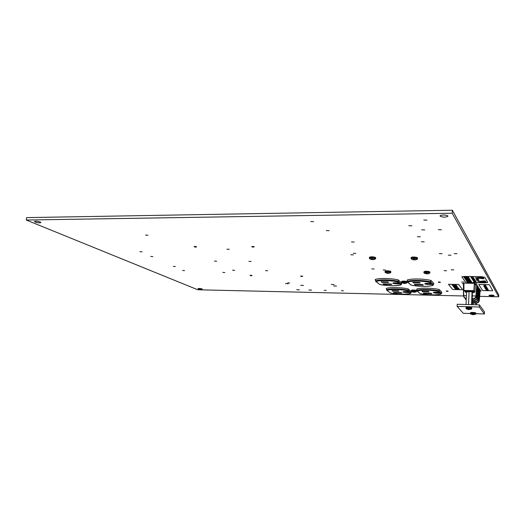 <?xml version="1.0" encoding="UTF-8"?>
<svg xmlns="http://www.w3.org/2000/svg" width="525" height="525" viewBox="0 0 525 525"><rect width="100%" height="100%" fill="white"/><g stroke="black" fill="none" stroke-linecap="round" stroke-linejoin="round"><path stroke-width="0.79" d="M408.785 225.717L411.863 225.835L408.785 225.717M417.382 236.67L420.315 236.782L417.382 236.67M333.664 285.941L336.518 286.105L333.664 285.941M331.314 284.425L334.189 284.589L331.314 284.425M296.691 289.702L299.368 289.866L296.691 289.702M308.897 289.971L311.601 290.135L308.897 289.971M300.707 285.292L303.489 285.462L300.707 285.292M461.633 282.004L463.982 282.102L461.633 282.004M285.469 283.553L288.245 283.723L285.469 283.553M145.569 235.069L147.991 235.259L145.569 235.069M150.701 256.443L152.834 256.607L150.701 256.443M139.873 251.685L142.052 251.856L139.873 251.685M222.81 272.409L224.831 272.547L222.81 272.409M173.322 266.385L175.35 266.536L173.322 266.385M182.595 270.46L184.577 270.611L182.595 270.46M254.271 246.789L251.869 246.547M226.905 249.178L229.268 249.336L226.905 249.178M196.547 246.809L194.224 246.533M214.476 261.096L216.648 261.247L214.476 261.096M248.883 261.358L251.107 261.502L248.883 261.358M232.562 270.198L234.636 270.336L232.562 270.198M265.558 270.605L267.684 270.743L265.558 270.605M287.661 282.863L289.649 282.988L287.661 282.863M250.13 275.303L252.046 275.5L250.294 275.29C249.71 275.474 250.13 275.625 251.534 275.75L252.026 275.494L251.685 275.297L250.438 275.284M302.708 276.255L300.733 276.084M341.408 290.686L343.376 290.798L341.408 290.686M324.266 290.305L326.209 290.423L324.266 290.305M448.16 291.257L446.237 291.158M440.423 282.312L438.263 282.069L440.272 282.417M310.669 221.498L313.589 221.648L310.669 221.498M326.32 230.567L329.142 230.711L326.32 230.567M423.787 220.041L426.983 220.152L423.787 220.041M438.329 229.648L441.42 229.753L438.329 229.648M421.68 229.786L424.725 229.898L421.68 229.786M421.365 241.743L424.233 241.854L421.365 241.743M448.317 255.143L451.047 255.242L448.317 255.143M454.23 253.641L456.993 253.739L454.23 253.641M439.3 253.595L442.03 253.7L439.3 253.595M444.065 270.651L446.545 270.756L444.065 270.651M451.27 269.765L453.784 269.863L451.27 269.765M371.766 268.892L374.122 269.003L371.766 268.892M383.138 269.955L385.501 270.073L383.138 269.955M351.494 241.913L354.204 242.045L351.494 241.913M350.831 254.75L353.345 254.881L350.831 254.75M353.292 253.312L355.838 253.437L353.292 253.312M423.248 286.355L426.654 286.309M392.011 285.757L395.259 285.705M198.188 288.822C199.946 289.275 201.318 289.38 202.289 289.118L202.059 288.908C200.294 288.448 198.929 288.35 197.951 288.606L198.188 288.822M35.175 222.062C37.826 222.869 39.736 223.046 40.904 222.587L40.215 221.99C37.564 221.176 35.648 220.999 34.466 221.458L35.175 222.062M488.959 295.45C490.685 296.034 492.411 296.107 494.15 295.66L494.15 295.568C492.43 294.978 490.704 294.906 488.959 295.352L488.959 295.45M440.114 216.143C442.687 217.363 445.272 217.442 447.864 216.372L447.871 216.031C447.398 214.869 440.619 214.659 440.114 215.788L440.114 216.143M474.935 284.242L476.818 283.94L474.482 283.559M480.119 291.073L481.254 290.863L480.165 290.496M463.929 283.375L462.243 283.598L463.929 284.045M463.516 295.969L197.8 289.774L26.25 220.021L452.215 213.235L498.691 296.789L479.679 296.343M452.215 213.235L452.353 210.223L26.644 217.613L26.25 220.021M452.353 210.223L498.75 294.814L498.691 296.789M411.206 291.723L408.233 288.927C401.75 287.326 389.084 287.083 386.256 288.474L386.597 288.75M441.518 292.471L441.879 292.359L439.333 289.564C432.987 287.943 419.928 287.693 416.692 289.098L416.771 289.17M433.506 283.717L433.893 283.585L431.045 280.455C424.259 278.67 410.491 278.467 407.197 280.068L407.275 280.147M401.612 283.047L398.285 279.923C391.355 278.165 378.026 277.968 375.178 279.549L375.533 279.838M463.431 284.78L463.785 295.68C463.923 297.196 464.75 298.141 466.266 298.515L466.246 298.876L464.198 297.682L463.503 295.733L463.431 284.78M473.32 299.086L473.366 299.079C475.092 298.751 476.09 297.754 476.372 296.093L476.326 296.028C476.057 297.708 475.066 298.718 473.347 299.047L473.268 298.686C474.817 298.39 475.716 297.478 475.952 295.962L476.766 284.957L475.387 284.931L474.337 283.342L463.929 283.159L463.936 290.437L465.485 291.966M476.766 284.957L477.14 285.022L476.326 296.021L472.316 295.877M473.379 299.079C475.099 298.764 476.096 297.773 476.372 296.113L477.14 285.022M477.284 285.252L476.372 296.087M474.357 300.49L474.416 300.484C476.109 300.162 477.1 299.178 477.376 297.531L477.33 297.465C477.067 299.132 476.083 300.123 474.383 300.457L474.305 300.097C475.84 299.801 476.726 298.902 476.962 297.399L477.77 286.493L477.179 286.486M477.77 286.493L478.137 286.558L477.33 297.458L476.962 297.386M478.282 286.781L477.383 297.524L478.137 286.558M472.106 301.409L475.328 301.488L475.361 301.842L472.093 301.763L475.427 301.875C477.12 301.553 478.098 300.576 478.373 298.948L478.327 298.882C478.065 300.53 477.094 301.521 475.407 301.842L475.328 301.488C476.851 301.199 477.73 300.307 477.967 298.817L478.761 288.015L478.177 288.002M478.761 288.015L479.122 288.081L478.327 298.876L476.989 298.791M475.427 301.875L475.44 301.875C477.127 301.56 478.104 300.589 478.373 298.961L479.122 288.081M479.266 288.297L478.373 298.942M476.385 303.233L476.438 303.233C478.104 302.912 479.076 301.947 479.345 300.333L479.305 300.267C479.043 301.901 478.078 302.879 476.405 303.201L476.333 302.853C477.842 302.564 478.708 301.678 478.944 300.202L479.725 289.498L479.167 289.485M479.725 289.498L480.086 289.564L479.305 300.261L477.999 300.175M476.438 303.233C478.111 302.925 479.082 301.96 479.345 300.346L480.086 289.564M480.224 289.78L479.351 300.326M465.36 298.62L466.233 299.486M477.33 297.465L475.978 297.373M475.387 284.931L474.895 292.162L473.839 290.64L463.936 290.437M473.898 292.143L474.895 292.162M473.799 292.596L472.434 292.563L473.819 292.596L473.11 290.948L465.098 290.784L465.826 292.418L466.515 292.432L465.826 292.418M473.839 290.64L474.337 283.342M473.793 292.589L473.176 291.71L470.466 291.651M473.11 290.948L473.176 291.71M464.212 297.695L466.259 298.876L464.238 297.728L463.503 295.719L463.424 284.76M465.327 299.106L466.22 299.887M466.207 300.182L465.977 299.729L466.207 300.182M473.018 304.69L473.077 303.148M475.886 304.769L475.939 303.22M476.287 304.782L476.339 303.233M466.036 304.5L466.535 291.92L469.678 291.585L472.087 291.966L472.441 292.615L471.982 304.664M468.628 291.565L469.613 291.585M468.569 304.566L469.068 291.69M471.555 304.651L472.027 292.038M416.778 289.065L416.706 290.384C419.875 289.012 432.725 289.268 438.966 290.857L439.025 289.492M416.706 290.384L420.098 293.646C425.972 295.05 437.397 295.319 440.803 294.118L441.466 293.573L441.538 291.985M386.8 290.266L390.37 292.97C396.349 294.354 407.452 294.623 410.491 293.429L411.141 292.891L411.213 291.624M410.491 293.429L407.551 290.817C401.487 289.36 389.858 289.124 387.122 290.377L386.531 289.748L386.623 288.337M407.551 290.817L408.142 290.2L408.214 288.921M420.098 293.646L416.922 290.863M441.466 293.573L438.966 290.857L438.355 291.473C432.397 290.003 420.42 289.761 417.309 291.021M438.093 292.294L439.261 293.278L436.327 293.213C432.587 292.812 432.272 292.484 435.389 292.235L438.342 292.294L439.261 293.278M433.932 292.287L438.342 292.294M407.551 291.631L408.85 292.602L406.009 292.537C402.308 292.143 401.933 291.821 404.893 291.565L407.754 291.631L408.85 292.602M428.288 291.395L429.043 291.92L422.5 291.775L422.979 291.277M428.354 291.388L429.043 291.92M422.5 291.775L422.218 291.257M431.163 293.272L431.839 293.79L431.097 293.278M423.655 293.108L431.333 293.278M431.839 293.79L423.931 293.613L424.403 293.127M398.173 290.738L398.947 291.263L398.14 290.745M392.214 290.614L398.337 290.745M398.947 291.263L392.588 291.126L393.035 290.633M401.133 292.602L401.887 293.114L401.1 292.609M393.842 292.438L401.29 292.602M401.887 293.114L394.209 292.937L394.649 292.464M407.282 280.028L407.203 281.426C410.438 279.864 423.983 280.074 430.651 281.82L430.723 280.376M407.203 281.426L410.957 285.029C417.217 286.571 429.24 286.808 432.751 285.436L433.453 284.865L433.532 283.192M375.742 281.433L379.713 284.452C386.092 285.967 397.747 286.204 400.851 284.845L401.54 284.281L401.618 282.942M400.851 284.845L397.569 281.925C391.086 280.324 378.853 280.133 376.09 281.551L375.467 280.888L375.565 279.385M397.569 281.925L398.193 281.275L398.272 279.917M410.957 285.029L407.433 281.932M433.453 284.865L430.651 281.82L430.008 282.483C423.649 280.862 411.016 280.665 407.84 282.102M429.785 283.408L431.071 284.504L427.987 284.452C424.023 284.018 423.675 283.658 426.937 283.349L430.047 283.408L431.071 284.504M397.628 282.844L399.072 283.927L396.08 283.868C392.162 283.447 391.748 283.087 394.833 282.785L397.845 282.837L399.072 283.927M419.416 282.45L420.243 283.034L413.352 282.916L413.858 282.352M419.468 282.443L420.243 283.034M413.352 282.916L413.037 282.332M422.546 284.55L423.301 285.121L422.494 284.55M414.671 284.406L422.737 284.55M423.301 285.121L414.98 284.97L415.485 284.425M387.706 281.899L388.566 282.476L387.68 281.899M381.472 281.787L387.883 281.899M388.566 282.476L381.885 282.358L382.358 281.807M390.961 283.973L391.801 284.537L390.928 283.979M383.322 283.828L391.132 283.973M391.801 284.537L383.729 284.386L384.195 283.854M475.893 313.701L484.417 313.97L479.299 307.027L479.377 304.861L457.223 304.257L457.131 306.397L463.299 313.3L470.308 313.523M479.299 307.027L457.131 306.397M484.417 313.97L484.483 311.909L479.377 304.861M473.504 314.639L474.679 314.39L471.371 314.285L473.504 314.665M472.71 314.14L472.592 314.619M473.018 314.153L472.927 314.639M472.815 314.147L472.697 314.744M404.978 283.513L406.015 283.251L404.624 283.382L404.329 282.837L403.627 282.824L403.817 283.362L402.636 283.054L404.788 283.487M403.968 282.844L403.817 283.362M404.408 283.008L404.322 283.461M404.119 282.844L403.994 283.526M414.468 292.267L415.354 291.893L412.276 291.821L414.317 292.222M413.536 291.644L413.405 292.123M413.949 291.743L413.858 292.195M413.68 291.644L413.562 292.267M469.284 309.507L470.597 309.369L469.192 309.52L468.976 308.995L468.234 308.976L468.333 309.494L467.073 309.153L469.291 309.553M468.464 308.995L468.333 309.494M468.792 309.002L468.687 309.527M468.569 308.995L468.451 309.632M452.156 285.134L456.015 285.344M452.596 285.233L454.565 285.607L456.002 285.397L455.3 284.931L456.435 285.37M452.963 286.066L456.684 285.771L455.542 285.954L457.242 286.506L452.963 286.066L456.737 285.863M455.562 285.948L457.242 286.506M454.67 288.277L458.41 288.514L458.141 288.146L458.548 288.153L458.935 288.678L454.676 288.264L458.391 288.488M458.141 288.166L458.935 288.678M455.693 288.947L459.198 288.993L455.766 289.058M462.623 289.715L458.647 284.471L448.429 284.307L452.721 289.511L462.623 289.715L458.64 284.491L448.429 284.307M454.237 287.707L458.41 287.884M453.79 287.09L456.717 286.906L453.331 286.499L457.57 286.906L453.849 287.162L456.592 286.893M455.221 288.868L459.145 288.927M455.083 288.291L456.186 288.592M454.65 287.785L457.997 287.89M453.331 286.519L457.557 286.893M453.744 286.086L455.378 286.25L453.744 286.086M453.863 286.079L455.359 286.23M455.103 285.009L456.422 285.423L454.591 285.672L452.183 285.226L452.753 284.885M483.899 285.344L485.435 285.469M485.021 287.201L486.668 287.201M485.743 287.49L487.036 287.72L485.986 287.93L484.988 287.483L487.036 287.7M487.259 288.166L484.936 288.146L487.279 288.205M487.193 288.343L485.743 288.435L487.456 288.481M486.754 290.017L488.408 290.089L486.17 290.062L487.64 289.82M486.17 290.062L487.764 289.82L485.979 289.728L488.224 289.774L486.629 290.036L488.408 290.108M489.293 284.707L478.761 284.524L482.613 290.568L492.765 290.771L489.293 284.688L478.761 284.504M487.371 289.636L487.909 289.59M487.896 289.183L486.137 289.032M485.382 288.862L486.032 288.855M486.012 288.822L487.712 288.947M485.953 288.73L487.62 288.776L486.038 288.711M486.268 286.794L484.089 286.755L486.537 286.939M486.36 286.611L485.979 286.598M483.84 286.256L485.881 286.269M484.299 286.007L485.992 286.079M492.765 290.771L489.293 284.688M485.979 289.748L488.224 289.774M486.413 289.465L487.371 289.662M487.495 289.446L488.106 289.537M487.167 289.649L486.609 289.531M486.281 289.268L487.692 289.229M486.084 288.658L487.62 288.796M485.678 288.277L487.351 288.343M485.947 288.435L487.252 288.488M487.279 288.225L484.936 288.146M484.654 287.602L484.988 287.483M484.89 287.687L485.953 287.871M485.953 287.89L486.8 287.759M485.231 287.26L486.787 287.378M484.063 286.716L486.426 286.801M485.015 286.899L486.327 286.952M485.796 286.125L486.15 286.335M484.326 285.744L485.92 285.948M485.776 285.712L484.897 285.639M484.116 285.712L484.897 285.659M485.015 285.318L485.645 285.416M484.68 285.534L484.109 285.377L484.68 285.534M484.109 285.41L484.667 285.515M482.633 278.014L481.635 277.955M477.284 277.889L481.359 277.988M484.017 278.775L483.112 277.233L481.996 277.095L475.407 277.909L484.017 278.827L483.112 277.252L481.996 277.121L475.401 277.882M477.763 281.636L486.176 282.529L485.317 281.019L484.227 280.868L477.763 281.636M477.376 279.051L477.028 279.07M475.88 279.077L477.52 279.077M477.665 279.234L478.373 279.339M476.851 279.628L478.59 279.713M477.31 280.002L478.839 280.147L477.205 280.074M476.516 280.088L477.304 280.002M479.023 280.389L476.68 280.383L479.023 280.462M473.235 277.325L470.912 277.318L473.268 277.397M471.942 277.607L473.327 277.476L472.297 277.718M472.946 277.804L471.916 277.935L472.946 277.804M472.159 277.915L473.419 277.981M473.773 278.165L472.093 278.165L473.806 278.237M471.463 278.158L471.824 278.211M472.244 278.394L473.95 278.467L472.297 278.368M472.329 278.526L474.036 278.519M471.758 278.558L472.342 278.545M473.53 278.729L474.239 278.841M472.5 278.782L473.025 278.775M473.839 279.07L474.456 279.182M474.58 279.412L472.283 279.398L474.607 279.484M473.373 279.582L474.863 279.877L472.572 279.845L474.548 279.799M472.736 280.068L473.392 280.153M475.283 280.468L474.324 280.317M474.823 281L474.475 281.013M473.347 281.019L474.961 281.019M475.821 281.295L474.79 281.269M475.919 281.498L474.272 281.492L475.945 281.564M475.145 281.859L473.839 281.702L475.998 281.623L475.145 281.84L476.221 281.991M465.8 277.358L468.74 277.587L464.133 277.522L466.673 277.049M464.008 277.344L466.856 277.049L463.654 276.813L468.28 276.878L465.616 277.377L468.628 277.397M464.467 278.04L466.567 277.725L469.225 278.25M469.514 278.723L464.933 278.67L469.632 278.919M469.901 279.3L465.629 279.668L465.17 279.005L470.019 279.497M465.741 279.825L470.558 280.219L466.193 280.481L469.803 280.232L465.741 279.799L470.59 280.291M466.502 280.921L470.813 280.665L469.98 280.914L471.358 281.492L466.502 280.921L470.938 280.862M469.993 280.914L471.358 281.492M467.073 281.781L468.156 281.525L468.497 281.689L467.854 281.846L469.521 282.076L470.958 281.951L470.085 281.558L471.732 281.978M470.958 281.951L467.854 281.827M486.176 282.476L485.317 281L477.763 281.584M487.745 282.378L484.851 277.292L481.609 276.675L464.297 276.432L461.836 276.839L465.367 281.958L468.51 282.535L485.225 282.817L487.725 282.45L484.851 277.312L481.602 276.695L464.297 276.452L461.816 276.892M476.195 277.909L483.23 278.729L482.377 277.279L476.096 277.922L483.243 278.749M484.588 281.033L478.433 281.643L485.428 282.463L484.588 281.033M478.538 281.636L485.415 282.437M479.601 281.558L481.714 281.728M481.031 281.525L483.656 281.656M483.617 281.636L484.824 281.787M482.173 281.708L482.895 281.945M468.497 281.708L467.348 281.61M469.901 281.735L471.719 282.037L469.698 282.266L467.834 282.122L467.092 281.846L467.348 281.63M469.402 281.17L467.631 281.033L469.402 281.17M467.801 281.026L469.383 281.151M466.075 280.311L469.271 280.33M469.271 280.35L469.796 280.206M465.17 279.005L466.108 279.241M466.108 279.261L469.901 279.32M464.933 278.67L469.514 278.742M468.832 278.467L464.481 278.001L468.438 277.896L469.206 278.191L468.832 278.467M467.001 278.388L468.425 278.178L465.262 278.073L468.438 278.197M465.262 278.132L467.001 278.362M463.654 276.839L468.28 276.878M473.839 281.702L476.037 281.682M474.922 281.918L474.108 281.754L474.922 281.918M474.108 281.781L474.908 281.892M473.648 281.485L473.977 281.492M474.272 281.492L475.919 281.518M474.108 281.236L474.508 281.17M474.961 281.046L475.65 281.098M473.852 280.855L475.506 280.855M473.563 280.409L474.318 280.343M473.799 280.468L475.046 280.501M473.373 280.127L475.072 280.179M472.382 279.556L472.808 279.772M472.808 279.799L473.517 279.805M472.283 279.398L474.574 279.438M472.723 279.123L474.219 279.221M472.966 279.156L473.452 279.254M472.743 278.834L473.419 278.913M473.419 278.933L473.996 278.88M472.48 278.342L473.924 278.394M472.093 278.165L473.773 278.191M471.916 277.882L472.382 277.804M472.946 277.83L473.662 277.961M471.693 277.528L473.36 277.522M472.526 277.541L473.222 277.673L472.526 277.541M473.222 277.673L472.585 277.541M470.912 277.318L473.235 277.351M476.943 280.383L478.255 280.232M478.255 280.252L479.023 280.416M476.68 280.317L477.271 280.225M478.295 280.514L478.754 280.442M477.304 280.009L478.813 280.101M477.061 279.956L478.702 279.917M477.77 279.779L478.347 279.72M477.094 279.687L477.77 279.759M476.877 279.32L477.553 279.412M477.553 279.431L478.131 279.379M476.634 279.28L477.1 279.228M477.52 279.103L478.216 279.156M476.398 278.913L478.072 278.906M439.865 281.971L440.317 282.194M438.559 282.089L440.186 282.115M440.258 282.397L438.552 282.371L440.258 282.397M438.559 282.03L438.992 281.925M446.25 291.178L448.009 291.368M448.002 291.349L446.381 291.316L448.002 291.349M446.27 290.962L448.022 291.113M253.91 246.619L252.243 246.488M252.512 246.481L252.308 246.488C251.324 246.737 251.751 246.953 253.595 247.137L254.067 246.704L252.512 246.481M196.199 246.632L194.578 246.494C193.712 246.73 194.178 246.94 195.982 247.124L196.383 246.737L194.913 246.376M302.42 276.17L301.035 276.052M301.317 276.045L300.923 276.058C300.287 276.242 300.681 276.399 302.105 276.524L302.669 276.235L301.317 276.045M415.026 259.921L416.049 259.409L414.592 259.737L414.258 259.068L413.438 259.061L413.648 259.731L412.427 259.573L414.75 259.717M413.831 259.081L413.648 259.731M414.337 259.238L414.205 259.914M414.002 259.074L413.838 259.947M427.494 273.899L428.649 273.604L427.153 273.735L426.864 273.138L426.103 273.125L426.274 273.728L424.981 273.394L427.311 273.879M426.431 273.144L426.274 273.728M426.891 273.19L426.759 273.86M426.582 273.144L426.438 273.906M373.301 259.652L374.154 259.153L372.75 259.475L372.363 258.812L371.569 258.812L371.844 259.468L370.722 259.311L372.953 259.448M372.035 258.825L371.844 259.468M372.592 259.238L372.514 259.652M372.238 258.818L372.081 259.678M388.618 273.374L389.648 273.098L388.165 273.23L387.824 272.639L387.089 272.632L387.319 273.217L386.078 272.895L388.362 273.368M387.483 272.646L387.319 273.217M387.975 272.934L387.896 273.348M387.66 272.646L387.522 273.4M478.944 300.202L479.305 300.267M472.041 303.089L476.359 303.201L476.333 302.853L472.054 302.741M477.967 298.817L478.327 298.882M472.146 300.398L474.337 300.457L474.305 300.097L472.159 300.044M466.384 295.739L463.785 295.68M475.952 295.962L476.326 296.028M472.198 299.027L473.301 299.053L473.268 298.686L472.211 298.659M467.887 291.598L465.163 291.539M474.416 300.484C476.116 300.169 477.107 299.191 477.376 297.544L477.383 297.524M386.531 289.748C389.307 288.389 401.776 288.638 408.142 290.2L411.141 292.891M392.588 291.126L391.958 290.607M394.209 292.937L393.586 292.432M387.122 290.377L390.37 292.97M421.962 291.25L428.525 291.395M423.931 293.613L423.406 293.101M440.803 294.118L438.355 291.473M405.93 291.592L407.84 291.887M403.863 291.592L405.91 291.848L406.009 292.537M436.262 292.254L438.336 292.556M434.214 292.267L436.249 292.51L436.327 293.213M403.548 291.618L407.617 291.631M375.467 280.888C378.262 279.346 391.381 279.549 398.193 281.275L401.54 284.281M381.885 282.358L381.176 281.781M383.729 284.386L383.04 283.828M376.09 281.551L379.713 284.452M412.742 282.325L419.659 282.45M414.98 284.97L414.389 284.399M432.751 285.436L430.008 282.483M395.994 282.811L398.002 283.172M393.684 282.824L395.975 283.132L396.08 283.868M427.914 283.375L430.093 283.743M425.637 283.402L427.901 283.703L427.987 284.452M393.461 282.844L394.892 282.785M471.424 314.363L470.649 313.97C470.242 313.681 470.938 313.543 472.756 313.556C475.276 313.727 476.109 313.97 475.256 314.285L474.764 314.475M470.302 313.504L472.743 313.176L475.893 313.799L475.689 314.101M470.328 313.117L472.756 312.782L475.893 313.707M472.828 312.434C474.935 312.565 475.762 312.775 475.296 313.058M470.958 312.841C470.485 312.559 471.109 312.421 472.808 312.434C475.283 312.631 476.313 312.926 475.913 313.32M402.721 283.146L401.992 282.778C401.474 282.417 402.078 282.233 403.804 282.214C406.534 282.404 407.4 282.713 406.402 283.126L405.523 283.402M401.592 282.24L403.777 281.82C405.93 281.925 407.052 282.174 407.137 282.581L406.928 282.903M401.618 281.859L403.804 281.426C405.95 281.525 407.072 281.781 407.157 282.188L407.144 282.476M403.915 281.098C405.93 281.203 406.855 281.439 406.691 281.807M402.13 281.538C401.914 281.249 402.498 281.105 403.883 281.092C406.271 281.236 407.367 281.571 407.17 282.089M412.355 291.907L411.646 291.546C411.193 291.224 411.784 291.067 413.411 291.06C415.938 291.231 416.765 291.506 415.898 291.867L415.15 292.123M411.292 291.053L413.392 290.686C415.406 290.784 416.456 291.014 416.548 291.375L416.345 291.683M411.311 290.692L413.411 290.312C415.426 290.41 416.476 290.64 416.568 291.001C417.034 290.548 416.01 290.207 413.49 289.99C415.459 290.102 416.318 290.325 416.089 290.653M411.823 290.397L413.483 289.997M467.125 309.238L466.338 308.838C465.885 308.523 466.6 308.365 468.49 308.378C471.155 308.562 472.014 308.818 471.069 309.159L470.59 309.343M465.964 308.339L468.477 307.978L471.758 308.647L471.555 308.956M465.99 307.945L468.497 307.571L471.765 308.543M466.607 307.643C466.18 307.348 466.83 307.204 468.549 307.21C470.722 307.342 471.594 307.565 471.174 307.873M412.381 259.54L411.613 259.173C410.832 258.668 411.508 258.385 413.661 258.32C417.021 258.562 417.946 258.976 416.43 259.553L415.472 259.829M411.042 258.477L413.634 257.854C416.161 257.959 417.454 258.287 417.513 258.838L417.27 259.206M411.075 258.037L413.661 257.394C416.187 257.499 417.48 257.827 417.539 258.379L417.526 258.661M413.785 257.027C415.971 257.119 417.06 257.401 417.06 257.88M411.607 257.591C411.521 257.243 412.23 257.06 413.739 257.027C416.594 257.197 417.867 257.598 417.559 258.228M425.079 273.525L424.325 273.151C423.688 272.724 424.351 272.495 426.32 272.455C429.319 272.665 430.198 273.013 428.964 273.499L428.223 273.742M423.846 272.547L426.3 272.029C428.603 272.134 429.791 272.416 429.857 272.875L429.627 273.223M423.872 272.14L426.32 271.602C428.63 271.707 429.811 271.989 429.877 272.449L429.863 272.738M426.431 271.254C428.505 271.353 429.496 271.609 429.398 272.016M424.39 271.76C424.233 271.445 424.902 271.274 426.392 271.254C428.938 271.412 430.106 271.773 429.89 272.331M370.643 259.258L369.882 258.877C369.147 258.405 369.764 258.136 371.733 258.083C375.067 258.333 376.025 258.74 374.607 259.304L373.393 259.619M369.337 258.195L371.7 257.631C374.233 257.736 375.539 258.07 375.637 258.622L375.388 258.989M371.733 257.178C374.259 257.289 375.572 257.618 375.664 258.175C375.998 257.427 374.719 256.974 371.838 256.81C370.243 256.823 369.429 257.086 369.39 257.604L371.733 257.178M371.884 256.817C374.089 256.915 375.191 257.204 375.198 257.69M369.377 257.768L369.646 258.733M386.183 273L385.435 272.626C384.832 272.219 385.442 272.002 387.26 271.97C390.239 272.186 391.145 272.534 389.983 273.007L388.94 273.308M384.983 272.029L387.233 271.556C389.537 271.661 390.738 271.943 390.836 272.409L390.607 272.751M385.015 271.628L387.26 271.136C389.563 271.241 390.764 271.53 390.856 271.996L390.843 272.285M387.391 270.795C389.484 270.9 390.488 271.156 390.39 271.569M447.877 216.044L447.864 216.372M475.381 301.875L472.093 301.79M468.595 291.559L469.678 291.585M471.535 291.815L472.087 291.966M410.557 293.429C404.965 294.577 398.212 294.42 390.311 292.97M420.026 293.646C427.934 295.116 434.877 295.273 440.862 294.118M422.179 291.263L428.38 291.395M423.616 293.108L431.189 293.278M392.175 290.614L398.199 290.745M393.803 292.445L401.159 292.609M400.936 284.845C395.122 286.164 388.021 286.033 379.641 284.452M410.878 285.029C417.172 286.519 428.663 286.88 432.823 285.436M425.44 283.421L426.943 283.356M426.976 283.356L429.883 283.408M394.879 282.791L397.694 282.844M412.991 282.338L419.501 282.45M414.632 284.406L422.579 284.557M381.426 281.794L387.732 281.905M383.276 283.835L390.987 283.979M470.531 313.897L470.328 313.025C470.262 312.611 471.089 312.408 472.808 312.434M401.842 282.68L401.625 281.748C401.376 281.334 402.124 281.118 403.889 281.092M411.515 291.467L411.318 290.601C411.036 290.259 411.764 290.056 413.49 289.99M471.785 308.142C472.159 307.722 471.083 307.407 468.549 307.21C466.771 307.204 465.918 307.414 465.99 307.84L466.2 308.759M253.7 246.501L254.067 246.704M196.022 246.527L196.383 246.737M302.315 276.045L302.669 276.235M411.364 259.022L411.082 257.867C411.108 257.303 411.994 257.02 413.746 257.02M424.128 273.039L423.885 272.002C424.758 271.327 423.262 271.53 426.398 271.248M390.876 271.878C391.072 271.313 389.898 270.952 387.352 270.788C385.796 270.749 385.022 270.985 385.022 271.504L385.252 272.514"/></g></svg>
